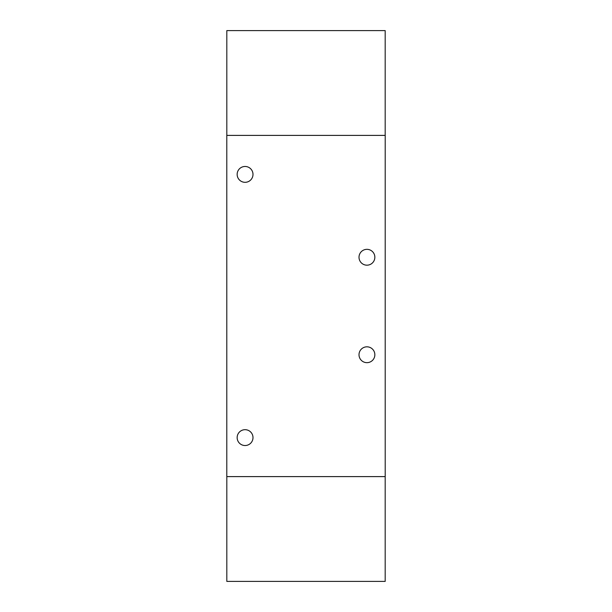 <?xml version="1.0" encoding="UTF-8"?>
<svg xmlns="http://www.w3.org/2000/svg" width="612" height="612" viewBox="0 0 612 612"><rect width="100%" height="100%" fill="white"/><g stroke="black" fill="none" stroke-linecap="round" stroke-linejoin="round"><path stroke-width="0.92" d="M385.185 135.397L385.185 30.6L226.815 30.6L226.815 135.397M385.185 476.603L385.185 581.4L226.815 581.4L226.815 476.603M374.85 257.254A7.918 7.918 0 0 1 362.97 264.116A7.918 7.918 0 0 1 362.97 250.4A7.918 7.918 0 0 1 374.85 257.254M374.85 354.746A7.918 7.918 0 0 1 362.97 361.6A7.918 7.918 0 0 1 362.97 347.884A7.918 7.918 0 0 1 374.85 354.746M252.993 174.389A7.918 7.918 0 0 1 241.113 181.251A7.918 7.918 0 0 1 241.113 167.535A7.918 7.918 0 0 1 252.993 174.389M252.993 437.611A7.918 7.918 0 0 1 241.113 444.465A7.918 7.918 0 0 1 241.113 430.749A7.918 7.918 0 0 1 252.993 437.611M385.208 135.397L226.792 135.397L226.792 476.603L385.208 476.603L385.208 135.397"/></g></svg>
